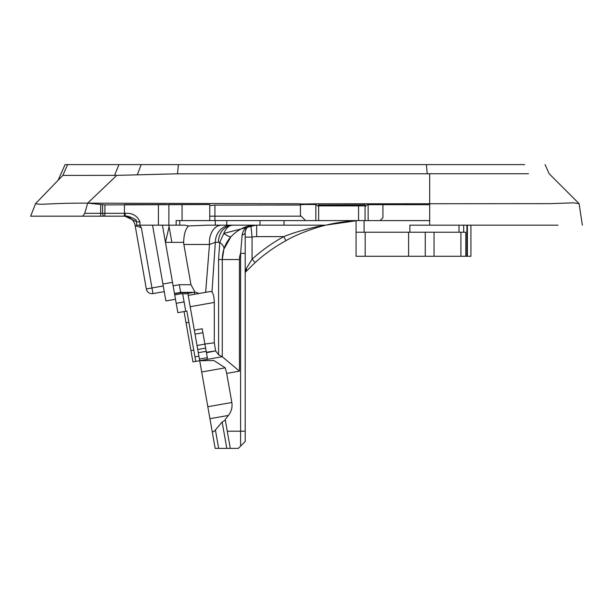 <?xml version="1.0" encoding="UTF-8"?>
<svg xmlns="http://www.w3.org/2000/svg" width="613" height="613" viewBox="0 0 613 613"><rect width="100%" height="100%" fill="white"/><g stroke="black" fill="none" stroke-linecap="round" stroke-linejoin="round"><path stroke-width="0.92" d="M248.847 226.358L250.916 225.653C247.652 226.166 245.744 228.427 245.192 232.434A6.873 6.873 0 0 1 250.916 225.653A34.374 34.374 170.1 0 1 256.648 225.17C247.1 225.055 238.541 228.894 230.971 236.687L223.852 249.23L222.274 259.544L222.274 356.72L239.461 371.141L226.703 373.394L231.837 402.488C232.549 407.277 231.407 411.591 228.396 415.438L225.193 419.453L227.262 431.2L240.602 431.2L240.602 253.376L242.143 235.024C243.123 229.653 246.051 226.526 250.916 225.653L252.066 237.093L252.066 259.184A167.295 167.295 170.1 0 1 283.758 236.626C297.113 231.178 314.707 226.887 325.296 225.17L284.041 225.17L284.041 220.588M226.703 373.394L225.232 367.831L213.868 360.498L199.708 360.735L207.6 359.31L192.934 361.892L184.061 311.565M429.675 220.588L358.559 220.588L358.559 205.861M164.253 291.619L152.966 293.604A5.732 5.732 0 0 1 146.331 288.961L135.167 225.645A11.455 11.455 0 0 0 123.88 216.174M463.689 225.17L463.689 232.22L364.084 232.22L364.084 220.588M183.862 244.472L183.678 242.357L165.456 242.357L162.43 225.17L173.119 285.819L179.325 284.723L190.965 284.723L183.862 244.472L209.493 244.472A17.187 12.061 -90 0 1 209.401 242.357A17.187 12.061 -90 0 1 221.462 225.17M166.59 204.543L147.112 204.543L166.59 204.543M222.274 356.72L218.58 354.774L215.638 350.92L206.443 352.713M222.174 356.735L199.708 360.697L194.321 330.154L202.213 328.76L207.6 359.31M215.638 350.92L206.359 352.253M231.277 225.17A17.187 15.946 -90 0 0 215.339 242.357L211.998 291.957C213.362 293.757 214.129 297.251 214.297 302.447L214.297 342.782L215.584 350.789M211.998 291.957L210.489 291.481L188.191 295.412L187.701 292.631L180.72 292.631L179.325 284.723M207.884 291.941L206.274 292.225M326.331 225.055L356.069 220.78A162.713 162.713 0 0 0 326.369 225.048C317.848 226.887 298.822 233.147 285.957 240.648A162.713 162.713 -9.9 0 0 255.138 262.579L245.736 271.804A4.582 3.356 -136.8 0 0 246.265 268.663L252.066 259.184L255.138 262.579M218.58 354.774L218.58 259.544L222.274 259.544A34.374 34.374 0 0 1 230.948 236.718M139.933 221.906L136.515 221.906L136.078 220.534C138.262 220.603 127.404 214.864 124.799 216.174L104.494 216.174L124.799 216.174A2.866 0.437 -90 0 0 125.236 213.309C132.446 212.88 137.343 215.745 139.933 221.906L139.933 225.17L176.153 225.17L176.153 220.588L315.864 220.588L315.841 204.543L318.653 206.512L318.653 220.588L315.864 220.588M139.933 225.17L136.515 225.17L136.515 221.906M179.77 220.588L179.77 225.17L184.865 225.17L188.62 225.952C185.524 228.825 183.877 234.289 183.678 242.357M179.77 225.17L176.153 225.17M188.62 225.952L207.232 225.17L259.981 225.17L259.981 220.588M429.675 204.719L368.122 204.665L368.175 220.588L370.788 220.588M381.033 219.615L380.068 220.588L365.057 220.588L365.057 206.681L367.493 204.428L382.926 204.428L382.926 203.777L429.675 203.731L429.675 173.778L427.184 173.74L528.467 173.74M380.068 220.588L382.926 217.722L382.926 205.861M318.653 205.861L365.057 205.861M318.653 205.01L365.057 204.888M318.653 206.512L318.653 203.792L365.057 203.784L365.057 206.681M104.923 204.903L104.923 213.309A2.866 0.429 -90 0 1 104.494 216.174L82.732 216.174L84.747 213.309L87.651 203.148L104.923 204.903L209.746 204.543L209.746 205.577L214.925 205.117L300.431 205.041L300.431 215.431L300.431 204.428L315.841 204.543M82.732 216.174L30.65 216.174L35.608 203.562L62.84 175.41L67.591 164.613L65.07 164.613L58.066 180.345M118.914 216.174L100.662 216.174L100.662 204.52M56.565 216.174L100.003 216.174M195.754 361.394L186.881 311.067L177.854 312.661L173.119 285.819M165.456 242.357L169.088 226.641L168.828 225.17L171.855 242.357M470.914 225.17L470.914 256.28L465.788 256.28L465.788 232.22L463.689 232.22M365.187 232.22L365.187 256.28L356.069 256.28L356.069 232.22L364.084 232.22M175.487 299.251L165.901 300.945L152.537 225.17M557.983 225.17L409.867 225.17L409.867 232.22M259.981 225.17L284.041 225.17M358.559 220.588L318.653 220.588M356.069 232.22L356.069 220.588M214.297 302.447L190.183 306.699L194.321 330.154M190.183 306.699L188.191 295.412L205.639 292.34L209.493 244.472L215.339 242.357L218.289 242.357C219.025 232.112 223.822 226.389 232.664 225.17C229.001 225.285 226.044 228.028 223.806 233.4L255.79 225.178M215.14 448.256L199.708 360.697M190.965 284.723L194.972 292.079L199.248 293.466M62.84 175.41L116.784 175.372L87.651 203.148C47.607 203.018 41.676 205.324 35.608 203.562M67.591 164.613L178.429 164.613L177.486 173.793L116.784 175.372M178.429 164.613L524.659 164.613M177.486 173.793L429.675 173.778M582.35 225.17L579.109 203.7L573.385 202.834L550.374 203.646L429.675 203.731L429.675 225.17M124.883 216.174L136.5 221.691M139.488 225.17L141.335 227.638L135.167 225.645M465.788 256.28L460.915 256.28L460.915 232.22M365.187 256.28L460.915 256.28M187.839 293.42L194.972 292.079M218.58 259.544L219.761 242.357L223.806 233.4C227.89 236.197 230.273 237.292 230.971 236.687M174.72 294.884L180.927 293.788L180.72 292.631L174.513 293.719M301.925 216.925L301.175 216.174L214.925 216.174L214.925 220.588M382.926 204.428L382.926 217.722L382.267 218.389M325.296 225.17A4.582 4.582 0 0 0 326.369 225.048L326.177 225.086M306.354 204.428L300.431 204.696M300.431 215.431L305.588 220.588M87.651 203.148L300.431 203.792L300.431 204.428M318.653 203.792L300.431 204.029M218.289 242.357L219.761 242.357C223.025 244.978 224.396 247.277 223.852 249.23L222.894 253.031M382.926 203.777L365.057 203.784M182.666 293.788L185.754 311.266M367.493 204.428L368.122 204.665M104.494 216.174A2.866 1.916 -90 0 1 102.578 213.309L124.439 213.309L124.439 204.543L147.112 204.543M168.866 225.17L168.866 204.543L209.746 204.543M209.746 205.577L209.746 220.588M182.061 204.543L182.061 220.588M212.136 431.215C212.634 432.257 213.722 431.843 215.408 429.981L222.144 421.997L226.802 448.387L230.289 448.387L215.163 448.387M242.143 235.024A4.582 2.751 0 0 0 245.192 232.434L245.192 441.513L238.311 448.387L230.289 448.387L227.262 431.2M222.274 259.544L239.461 259.544A17.187 17.187 0 0 1 240.602 253.376L245.192 253.376L245.192 237.093L252.066 237.093A22.919 22.919 -9.9 0 1 256.648 236.626L256.648 225.17L250.556 225.714M222.144 421.997L225.308 420.143M245.736 271.804L245.192 272.578L246.265 268.663M245.192 441.513L240.602 446.095L240.602 431.2L245.192 431.2M285.957 240.648L283.758 236.626L256.648 236.626M195.218 294.179A5.732 0.874 -100 0 1 194.221 292.347L180.674 292.347L174.467 293.443M205.631 348.1L197.731 349.494M204.911 344.023L214.297 342.782M214.925 205.117L214.925 216.174L209.746 216.174M194.957 356.881L198.911 356.184M162.912 284.018L172.506 282.325M84.747 213.309L102.578 213.309L102.578 204.688M459.007 225.17L459.007 232.22M141.189 164.613L137.435 174.46M426.449 164.613L427.184 173.74M118.976 164.613L114.554 175.41M141.335 227.638L151.97 287.964L163.257 285.972M226.749 225.17L226.749 220.588M215.293 225.17L215.293 220.588M408.595 232.22L408.595 256.28M434.042 232.22L434.042 256.28L434.042 232.22M425.253 232.22L425.253 256.28M146.331 288.961L151.97 287.964L152.966 293.604M467.39 256.28L467.39 225.17M466.922 225.17L466.922 256.28M176.207 303.305L184.099 301.91M158.43 204.543L158.43 225.17M124.01 216.174A2.866 0.429 -90 0 0 124.439 213.309L125.236 213.309M239.461 259.544L239.461 371.141M215.408 429.981L218.657 448.387M207.822 406.725L231.837 402.488M225.232 367.831L201.692 371.984M228.396 415.438L209.93 418.694M202.918 332.744L195.018 334.139M197.026 345.502L204.926 344.115M206.19 351.31L198.298 352.705M199.409 359.049L207.309 357.655M188.873 322.354L186.053 322.852M190.942 350.605L193.762 350.107M545.08 164.613L549.141 173.74L579.109 203.7M180.927 293.788L187.907 293.788"/></g></svg>
